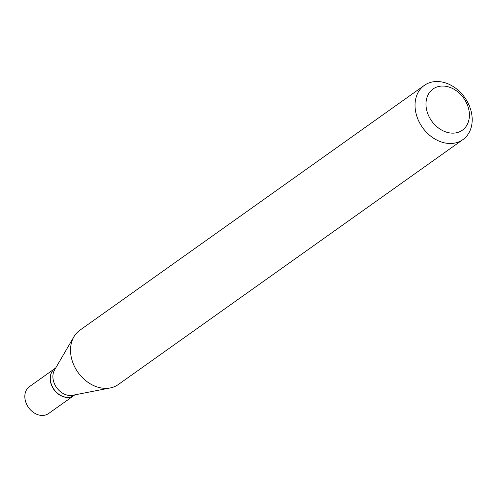 <?xml version="1.0" encoding="UTF-8"?>
<svg xmlns="http://www.w3.org/2000/svg" width="497" height="497" viewBox="0 0 497 497"><rect width="100%" height="100%" fill="white"/><g stroke="black" fill="none" stroke-linecap="round" stroke-linejoin="round"><path stroke-width="0.75" d="M54.85 368.581A16.5 12.841 54.6 0 0 54.782 368.625L29.441 386.635A16.5 12.841 54.6 0 0 24.85 397.351A16.5 12.841 54.6 0 0 33.647 412.578A16.5 12.841 54.6 0 0 48.563 413.541L73.904 395.531A16.5 12.841 54.6 0 0 73.972 395.482M54.782 368.625A16.5 12.841 54.6 0 0 50.191 379.341A16.5 12.841 54.6 0 0 58.988 394.568A16.5 12.841 54.6 0 0 73.904 395.531M55.72 367.96L54.919 368.532A16.5 12.841 54.6 0 0 50.327 379.248A16.5 12.841 54.6 0 0 59.124 394.469A16.5 12.841 54.6 0 0 74.041 395.432L74.842 394.86M424.339 85.385L79.824 330.257A33.268 25.894 54.6 0 0 73.91 336.78L54.577 369.923A16.5 12.841 54.6 0 0 52.912 377.403A16.5 12.841 54.6 0 0 72.612 395.301L110.272 387.933A33.268 25.894 54.6 0 0 118.373 384.492L462.887 139.62A33.268 25.894 54.6 0 0 472.15 118.019A33.268 25.894 54.6 0 0 454.407 87.323A33.268 25.894 54.6 0 0 424.339 85.385A33.268 25.894 54.6 0 0 415.076 106.992A33.268 25.894 54.6 0 0 432.819 137.688A33.268 25.894 54.6 0 0 462.887 139.62M469.385 113.788A25.285 19.675 54.6 0 0 446.486 86.422A25.285 19.675 54.6 0 0 426.01 105.407A25.285 19.675 54.6 0 0 448.915 132.774A25.285 19.675 54.6 0 0 469.385 113.788M73.91 336.78A33.268 25.894 54.6 0 0 70.562 351.857A33.268 25.894 54.6 0 0 110.272 387.933"/></g></svg>
